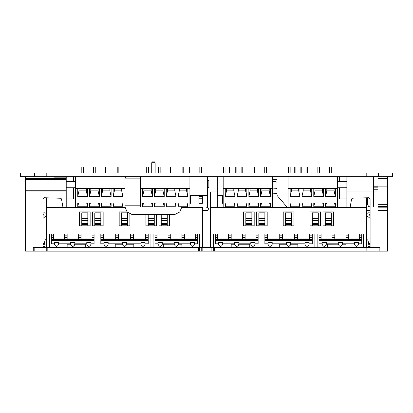 <?xml version="1.0" encoding="UTF-8"?>
<svg xmlns="http://www.w3.org/2000/svg" width="413" height="413" viewBox="0 0 413 413"><rect width="100%" height="100%" fill="white"/><g stroke="black" fill="none" stroke-linecap="round" stroke-linejoin="round"><path stroke-width="0.62" d="M378.003 204.698L387.528 204.698L387.528 178.679L378.003 178.679L378.003 210.506L387.528 210.506L387.528 251.161L379.862 251.161L379.862 247.33L33.231 247.33L33.231 251.161L25.565 251.161L25.565 176.821L66.219 176.821L66.219 190.76L25.565 190.76M42.988 247.33L42.988 198.89L44.181 197.729L60.985 198.255M60.597 198.163L61.48 198.89M75.662 181.467L73.648 181.467L73.648 176.821L66.214 177.172L54.604 177.172L51.32 176.821M61.491 198.927L63.039 207.718L66.219 207.119L66.219 190.76M66.219 191.921L25.565 191.921M47.17 247.33L47.17 251.161L33.231 251.161M44.8 238.967L42.988 238.967L44.8 238.967L42.988 238.967L44.8 238.967L42.988 238.967L44.8 238.967L45.265 239.432L44.346 243.081L42.988 243.846M42.988 244.31L44.614 244.31C44.614 247.005 44.614 247.005 44.614 244.31L44.614 242.354L45.193 240.758M42.973 218.42L45.967 215.906C46.943 214.388 46.566 213.366 44.847 212.829L43.685 212.829C42.787 213.294 42.787 213.758 43.685 214.223L44.134 215.457L42.988 216.422M44.847 212.829L43.685 212.829L44.847 212.829M44.134 215.457L43.158 216.273L44.134 215.457M140.57 176.971L126.295 176.971L125.005 178.039M181.875 207.021L179.686 212.05L174.957 214.435L131.923 214.435L127.189 212.045L125.005 207.011L125.005 176.821L73.648 176.821M153.44 161.839L152.412 161.839L153.44 161.839M70.628 243.846L58.667 243.846M86.776 243.846L74.81 243.846M85.728 243.846L85.728 247.33M92.001 238.967L92.001 235.828L94.092 235.828L94.092 243.846L90.958 243.846M162.278 243.846L174.24 243.846M178.421 243.846L190.388 243.846M181.906 243.846L181.906 244.775L178.359 244.821M194.569 243.846L197.703 243.846L197.703 233.97M122.434 243.846L108.149 243.846M140.905 243.846L126.615 243.846M133.817 243.846L133.817 247.33M148.221 233.97L148.221 243.846L145.087 243.846M157.048 238.967L157.048 235.828L154.958 235.828L154.958 243.846L158.096 243.846M195.612 238.967L195.612 237.47L197.703 237.47M195.612 233.97L195.612 237.47M157.048 235.828L157.048 234.899L154.958 234.899L154.958 235.828M157.048 233.97L157.048 234.899M181.906 238.967L181.906 237.47L184.694 237.47L184.694 238.967M181.906 233.97L181.906 237.47M181.906 235.828L184.694 235.828L184.694 237.47M184.694 235.828L184.694 233.97M167.967 238.967L167.967 237.47L170.755 237.47L170.755 238.967M167.967 233.97L167.967 237.47M167.967 235.828L170.755 235.828L170.755 237.47M170.755 235.828L170.755 233.97M49.488 233.97L49.488 247.33L49.488 233.97L95.95 233.97L95.95 242.255M199.562 234.042L199.562 247.33L199.562 234.042L153.099 234.042L153.099 247.33M156.584 214.435L156.584 225.839L145.897 225.839L145.897 214.435M127.07 211.9L119.181 211.9L119.181 225.839L127.545 225.839L127.545 212.829L121.505 212.829L121.505 215.906L127.545 215.906M129.868 214.032L129.868 225.839L127.545 225.839M100.829 225.839L103.152 225.839L103.152 211.9L92.466 211.9L92.466 225.839L100.829 225.839L100.829 212.829L94.789 212.829L94.789 215.906L100.829 215.906M87.819 225.839L90.142 225.839L90.142 211.9L79.456 211.9L79.456 225.839L87.819 225.839L87.819 212.829L81.779 212.829L81.779 215.906L87.819 215.906M169.593 214.435L169.593 225.839L158.907 225.839L158.907 214.435M46.468 247.33L46.468 215.204M46.468 213.939L46.468 207.718L125.134 207.718M202.582 247.33L202.582 207.021M150.079 247.33L150.079 233.97L98.97 233.97L98.97 247.33M95.95 247.33L95.95 233.97M73.648 181.467L66.214 181.467M73.648 198.89L66.214 198.89L73.648 198.89L73.648 187.739L75.662 187.739M46.468 207.718L46.468 207.119L62.931 207.119M66.219 207.119L125.02 207.119M181.859 207.119L202.582 207.119M46.468 207.119L46.468 197.791M73.648 198.003L66.214 198.003M214.662 247.33L214.662 251.161L47.17 251.161M181.746 207.718L202.582 207.718M66.214 187.739L73.648 187.739M207.218 188.034L207.693 188.034L208.854 186.872L208.854 181.002L207.615 178.948M202.582 210.506L207.46 210.506C209.066 209.902 209.246 209.009 208.002 207.832L206.092 207.021M210.945 247.33L210.945 251.161L202.148 251.161L202.148 247.33L210.945 247.33M153.099 234.042L153.099 242.255M150.079 233.97L150.079 242.255M98.97 233.97L98.97 242.255M53.437 233.97L53.437 237.47L51.346 237.47L51.346 243.846L54.485 243.846M53.437 238.967L53.437 237.47M53.437 235.828L51.346 235.828L51.346 237.47M51.346 235.828L51.346 233.97M92.001 235.828L92.001 234.899L94.092 234.899L94.092 235.828M92.001 233.97L92.001 234.899M94.092 233.97L94.092 234.899M154.958 233.97L154.958 234.899M103.617 233.97L103.617 237.47L100.829 237.47L100.829 243.846L103.968 243.846M103.617 238.967L103.617 237.47M103.617 235.828L100.829 235.828L100.829 237.47M100.829 235.828L100.829 233.97M118.485 233.97L118.485 237.47L115.697 237.47L115.697 238.967M118.485 238.967L118.485 237.47M118.485 235.828L115.697 235.828L115.697 237.47M115.697 235.828L115.697 233.97M133.353 233.97L133.353 237.47L130.565 237.47L130.565 238.967M133.353 238.967L133.353 237.47M133.353 235.828L130.565 235.828L130.565 237.47M130.565 235.828L130.565 233.97M145.433 238.967L145.433 233.97M67.143 233.97L67.143 237.47L64.356 237.47L64.356 238.967M67.143 238.967L67.143 237.47M67.143 235.828L64.356 235.828L64.356 237.47M64.356 235.828L64.356 233.97M81.082 233.97L81.082 237.47L78.294 237.47L78.294 238.967M81.082 238.967L81.082 237.47M81.082 235.828L78.294 235.828L78.294 237.47M78.294 235.828L78.294 233.97M94.092 238.967L51.346 238.967M74.81 242.354L70.628 242.354L70.628 244.31C72.022 247.005 73.416 247.005 74.81 244.31L74.81 242.354M90.958 242.354L86.776 242.354L86.776 244.31C88.17 247.005 89.564 247.005 90.958 244.31L90.958 242.354M58.667 242.354L54.485 242.354L54.485 244.31C55.879 247.005 57.273 247.005 58.667 244.31L58.667 242.354M154.958 238.967L197.703 238.967M190.388 242.354L194.569 242.354L194.569 244.31C193.176 247.005 191.782 247.005 190.388 244.31L190.388 242.354M174.24 242.354L178.421 242.354L178.421 244.31C177.027 247.005 175.633 247.005 174.24 244.31L174.24 242.354M158.096 242.354L162.278 242.354L162.278 244.31C160.884 247.005 159.49 247.005 158.096 244.31L158.096 242.354M148.221 238.967L100.829 238.967M126.615 242.354L122.434 242.354L122.434 244.31C123.828 247.005 125.222 247.005 126.615 244.31L126.615 242.354M145.087 242.354L140.905 242.354L140.905 244.31C142.299 247.005 143.693 247.005 145.087 244.31L145.087 242.354M108.149 242.354L103.968 242.354L103.968 244.31C105.361 247.005 106.755 247.005 108.149 244.31L108.149 242.354M121.505 225.839L121.505 215.906M94.789 225.839L94.789 215.906M148.221 225.839L148.221 214.435M148.221 218.42L154.261 218.42L154.261 214.435M154.261 225.839L154.261 218.42M81.779 225.839L81.779 215.906M161.23 225.839L161.23 214.435M161.23 218.42L167.27 218.42L167.27 214.435M167.27 225.839L167.27 218.42M115.232 243.846L115.232 244.775L122.485 244.775C123.848 246.891 125.206 246.891 126.564 244.775L133.817 244.775M115.232 247.33L115.232 244.775M67.143 243.846L67.143 244.775L70.68 244.775C72.043 246.891 73.4 246.891 74.758 244.775L85.728 244.775M67.143 247.33L67.143 244.775M163.321 243.846L163.321 247.33M163.321 244.775L174.307 244.821M181.906 247.33L181.906 244.775M223.18 176.821L272.523 176.821L272.523 207.021L217.279 207.021L217.279 176.821L223.18 176.821L223.18 207.021M223.18 188.436L272.523 188.436M266.364 172.99L266.364 167.064L264.738 167.064L264.738 172.99M254.563 172.99L254.563 167.064L252.937 167.064L252.937 172.99M242.767 172.99L242.767 167.064L241.135 167.064L241.135 172.99M229.339 172.99L229.339 167.064L230.96 167.064L230.96 172.99M270.432 196.511L270.432 188.834L260.675 188.834L260.675 196.511L270.432 196.511L269.204 190.873L269.204 188.834M258.631 196.511L258.631 188.834L248.874 188.834L248.874 196.511L258.631 196.511L257.402 190.873L257.402 188.834M260.675 202.989L260.675 206.743L270.432 206.743L270.432 202.989L260.675 202.989M248.874 202.989L248.874 206.743L258.631 206.743L258.631 202.989L248.874 202.989M246.829 196.511L246.829 188.834L237.072 188.834L237.072 196.511L246.829 196.511L245.601 190.873L245.601 188.834M235.028 196.511L235.028 188.834L225.271 188.834L225.271 196.511L235.028 196.511L233.799 190.873L233.799 188.834M237.072 202.989L237.072 206.743L246.829 206.743L246.829 202.989L237.072 202.989M225.271 202.989L225.271 206.743L235.028 206.743L235.028 202.989L225.271 202.989M260.675 196.511L261.904 190.873L269.204 190.873M261.904 188.834L261.904 190.873M248.874 196.511L250.102 190.873L257.402 190.873M250.102 188.834L250.102 190.873M260.675 206.743L261.496 202.989M270.432 206.743L269.612 202.989M248.874 206.743L249.695 202.989M258.631 206.743L257.81 202.989M237.072 196.511L238.301 190.873L245.601 190.873M238.301 188.834L238.301 190.873M225.271 196.511L226.5 190.873L233.799 190.873M226.5 188.834L226.5 190.873M237.072 206.743L237.893 202.989M246.829 206.743L246.009 202.989M225.271 206.743L226.092 202.989M235.028 206.743L234.207 202.989M288.088 176.821L337.431 176.821L337.431 207.021L287.02 207.021L277.03 195.406L277.03 176.821L288.088 176.821L288.088 207.021M288.088 188.436L337.431 188.436M331.272 172.99L331.272 167.064L329.651 167.064L329.646 172.99M319.476 172.99L319.476 167.064L317.85 167.064L317.845 172.99M307.675 172.99L307.675 167.064M306.048 172.99L306.048 167.064L307.67 167.064M294.242 172.99L294.242 167.064L295.873 167.064L295.873 172.99M335.341 196.511L335.341 188.834L325.583 188.834L325.583 196.511L335.341 196.511L334.112 190.873L334.112 188.834M323.539 196.511L323.539 188.834L313.782 188.834L313.782 196.511L323.539 196.511L322.31 190.873L322.31 188.834M325.583 202.989L325.583 206.743L335.341 206.743L335.341 202.989L325.583 202.989M313.782 202.989L313.782 206.743L323.539 206.743L323.539 202.989L313.782 202.989M311.738 196.511L311.738 188.834L301.98 188.834L301.98 196.511L311.738 196.511L310.509 190.873L310.509 188.834M299.936 196.511L299.936 188.834L290.179 188.834L290.179 196.511L299.936 196.511L298.707 190.873L298.707 188.834M301.98 202.989L301.98 206.743L311.738 206.743L311.738 202.989L301.98 202.989M290.179 202.989L290.179 206.743L299.936 206.743L299.936 202.989L290.179 202.989M325.583 196.511L326.812 190.873L334.112 190.873M326.812 188.834L326.812 190.873M313.782 196.511L315.011 190.873L322.31 190.873M315.011 188.834L315.011 190.873M325.583 206.743L326.404 202.989M335.341 206.743L334.52 202.989M313.782 206.743L314.603 202.989M323.539 206.743L322.718 202.989M301.98 196.511L303.209 190.873L310.509 190.873M303.209 188.834L303.209 190.873M290.179 196.511L291.408 190.873L298.707 190.873M291.408 188.834L291.408 190.873M301.98 206.743L302.801 202.989M311.738 206.743L310.917 202.989M290.179 206.743L291 202.989M299.936 206.743L299.115 202.989M75.662 176.821L75.662 207.021L125.005 207.021M75.662 188.436L125.005 188.436M118.846 172.99L118.846 167.064L117.225 167.064L117.22 172.99M107.044 172.99L107.044 167.064L105.423 167.064L105.423 172.99M95.248 172.99L95.248 167.064L93.617 167.064L93.617 172.99M81.815 172.99L81.815 167.064L83.441 167.064L83.441 172.99M122.914 196.511L122.914 188.834L113.157 188.834L113.157 196.511L122.914 196.511L121.685 190.873L121.685 188.834M111.112 196.511L111.112 188.834L101.355 188.834L101.355 196.511L111.112 196.511L109.884 190.873L109.884 188.834M113.157 202.989L113.157 206.743L122.914 206.743L122.914 202.989L113.157 202.989M101.355 202.989L101.355 206.743L111.112 206.743L111.112 202.989L101.355 202.989M99.311 196.511L99.311 188.834L89.554 188.834L89.554 196.511L99.311 196.511L98.082 190.873L98.082 188.834M87.51 196.511L87.51 188.834L77.752 188.834L77.752 196.511L87.51 196.511L86.281 190.873L86.281 188.834M89.554 202.989L89.554 206.743L99.311 206.743L99.311 202.989L89.554 202.989M77.752 202.989L77.752 206.743L87.51 206.743L87.51 202.989L77.752 202.989M113.157 196.511L114.386 190.873L121.685 190.873M114.386 188.834L114.386 190.873M101.355 196.511L102.584 190.873L109.884 190.873M102.584 188.834L102.584 190.873M113.157 206.743L113.978 202.989M122.914 206.743L122.093 202.989M101.355 206.743L102.176 202.989M111.112 206.743L110.292 202.989M89.554 196.511L90.783 190.873L98.082 190.873M90.783 188.834L90.783 190.873M77.752 196.511L78.981 190.873L86.281 190.873M78.981 188.834L78.981 190.873M89.554 206.743L90.375 202.989M99.311 206.743L98.49 202.989M77.752 206.743L78.573 202.989M87.51 206.743L86.689 202.989M370.105 243.846L368.747 243.081L367.828 240.361L367.828 239.432L368.293 238.967L370.105 238.967L368.293 238.967M387.528 210.506L387.528 204.698M387.528 183.697L387.528 182.458M387.528 178.679L387.528 176.821L346.874 176.821L346.874 191.921L378.003 191.921M370.105 247.33L370.105 198.89L368.912 197.729L352.495 198.163L351.602 198.927L350.054 207.718L347.586 207.409L346.874 207.119L346.874 191.921M378.003 207.021L373.589 207.021L373.589 176.821M352.108 198.255L352.495 198.163M379.862 251.161L214.662 251.161M373.589 189.252L378.003 189.252M378.003 188.034L387.528 188.034M378.003 183.697L378.003 182.458M365.923 247.33L365.923 251.161M370.105 244.31L368.479 244.31C368.479 247.005 368.479 247.005 368.479 244.31L368.479 242.354L367.9 240.758M367.828 240.361L367.828 239.432L367.828 240.361M370.12 218.42L367.126 215.906C366.15 214.388 366.527 213.366 368.246 212.829L369.408 212.829C370.306 213.294 370.306 213.758 369.408 214.223L368.959 215.457L370.105 216.422M368.246 212.829L369.408 212.829L368.246 212.829M368.959 215.457L369.934 216.273L368.959 215.457M223.18 195.406L217.279 195.406M225.064 172.99L225.059 167.064L223.438 167.064L223.438 172.99M236.861 172.99L236.861 167.064L235.24 167.064L235.24 172.99M223.18 196.273L222.504 196.273L222.504 203.315L223.18 203.315M222.504 196.273L222.504 198.772L223.18 198.772M234.672 243.846L222.705 243.846M250.815 243.846L238.853 243.846M249.772 243.846L249.772 247.33M256.045 238.967L256.045 235.828L258.135 235.828L258.135 243.846L254.997 243.846M326.316 243.846L338.283 243.846M342.465 243.846L354.426 243.846M345.949 243.846L345.949 244.775L342.398 244.821M358.608 243.846L361.747 243.846L361.747 233.97M286.477 243.846L272.188 243.846M304.944 243.846L290.659 243.846M297.861 243.846L297.861 247.33M312.264 233.97L312.264 243.846L309.125 243.846M321.092 238.967L321.092 235.828L319.001 235.828L319.001 243.846L322.135 243.846M359.656 238.967L359.656 237.47L361.747 237.47M359.656 233.97L359.656 237.47M321.092 235.828L321.092 234.899L319.001 234.899L319.001 235.828M321.092 233.97L321.092 234.899M345.949 238.967L345.949 237.47L348.737 237.47L348.737 238.967M345.949 233.97L345.949 237.47M345.949 235.828L348.737 235.828L348.737 237.47M348.737 235.828L348.737 233.97M332.011 238.967L332.011 237.47L334.798 237.47L334.798 238.967M332.011 233.97L332.011 237.47M332.011 235.828L334.798 235.828L334.798 237.47M334.798 235.828L334.798 233.97M213.531 233.97L213.531 247.33L213.531 233.97L259.994 233.97L259.994 242.255M363.605 234.042L363.605 247.33L363.605 234.042L317.143 234.042L317.143 247.33M318.304 225.839L320.627 225.839L320.627 211.9L309.941 211.9L309.941 225.839L318.304 225.839L318.304 212.829L312.264 212.829L312.264 215.906L318.304 215.906M291.588 225.839L293.911 225.839L293.911 211.9L283.225 211.9L283.225 225.839L291.588 225.839L291.588 212.829L285.548 212.829L285.548 215.906L291.588 215.906M264.872 225.839L267.196 225.839L267.196 211.9L256.509 211.9L256.509 225.839L264.872 225.839L264.872 212.829L258.832 212.829L258.832 215.906L264.872 215.906M251.863 225.839L254.186 225.839L254.186 211.9L243.5 211.9L243.5 225.839L251.863 225.839L251.863 212.829L245.823 212.829L245.823 215.906L251.863 215.906M331.314 225.839L333.637 225.839L333.637 211.9L322.951 211.9L322.951 225.839L331.314 225.839L331.314 212.829L325.274 212.829L325.274 215.906L331.314 215.906M210.511 247.33L210.511 207.718L366.625 207.718L366.625 197.791M366.625 247.33L366.625 215.204M366.625 213.939L366.625 207.718M314.123 247.33L314.123 233.97L263.014 233.97L263.014 247.33M259.994 247.33L259.994 233.97M346.879 198.003L339.445 198.003M339.445 198.89L346.874 198.89L339.445 198.89L339.445 187.739L346.879 187.739M272.523 193.883L277.03 193.496M346.879 181.467L339.445 181.467L339.445 176.821L337.431 176.821M339.445 181.467L337.431 181.467M337.431 187.739L339.445 187.739M210.511 207.718L210.511 207.119L346.874 207.119M350.162 207.119L366.625 207.119M210.511 207.119L210.511 191.921L217.279 191.921M339.445 176.821L346.879 176.821M277.03 179.376L272.523 179.376M272.523 188.953L276.08 188.705L277.03 187.946M277.03 182.422L276.08 181.663L272.523 181.415M370.105 207.011L368.69 206.412L367.555 204.698L367.555 197.765M366.625 210.506L370.105 210.506M198.431 247.33L198.431 251.161M317.143 234.042L317.143 242.255M314.123 233.97L314.123 242.255M263.014 233.97L263.014 242.255M217.481 233.97L217.481 237.47L215.39 237.47L215.39 243.846L218.523 243.846M217.481 238.967L217.481 237.47M217.481 235.828L215.39 235.828L215.39 237.47M215.39 235.828L215.39 233.97M256.045 235.828L256.045 234.899L258.135 234.899L258.135 235.828M256.045 233.97L256.045 234.899M258.135 233.97L258.135 234.899M319.001 233.97L319.001 234.899M267.66 233.97L267.66 237.47L264.872 237.47L264.872 243.846L268.006 243.846M267.66 238.967L267.66 237.47M267.66 235.828L264.872 235.828L264.872 237.47M264.872 235.828L264.872 233.97M282.528 233.97L282.528 237.47L279.74 237.47L279.74 238.967M282.528 238.967L282.528 237.47M282.528 235.828L279.74 235.828L279.74 237.47M279.74 235.828L279.74 233.97M297.396 233.97L297.396 237.47L294.608 237.47L294.608 238.967M297.396 238.967L297.396 237.47M297.396 235.828L294.608 235.828L294.608 237.47M294.608 235.828L294.608 233.97M309.476 238.967L309.476 233.97M231.187 233.97L231.187 237.47L228.399 237.47L228.399 238.967M231.187 238.967L231.187 237.47M231.187 235.828L228.399 235.828L228.399 237.47M228.399 235.828L228.399 233.97M245.126 233.97L245.126 237.47L242.338 237.47L242.338 238.967M245.126 238.967L245.126 237.47M245.126 235.828L242.338 235.828L242.338 237.47M242.338 235.828L242.338 233.97M258.135 238.967L215.39 238.967M238.853 242.354L234.672 242.354L234.672 244.31C236.066 247.005 237.46 247.005 238.853 244.31L238.853 242.354M254.997 242.354L250.815 242.354L250.815 244.31C252.209 247.005 253.603 247.005 254.997 244.31L254.997 242.354M222.705 242.354L218.523 242.354L218.523 244.31C219.917 247.005 221.311 247.005 222.705 244.31L222.705 242.354M319.001 238.967L361.747 238.967M354.426 242.354L358.608 242.354L358.608 244.31C357.214 247.005 355.82 247.005 354.426 244.31L354.426 242.354M338.283 242.354L342.465 242.354L342.465 244.31C341.071 247.005 339.677 247.005 338.283 244.31L338.283 242.354M322.135 242.354L326.316 242.354L326.316 244.31C324.923 247.005 323.529 247.005 322.135 244.31L322.135 242.354M312.264 238.967L264.872 238.967M290.659 242.354L286.477 242.354L286.477 244.31C287.871 247.005 289.265 247.005 290.659 244.31L290.659 242.354M309.125 242.354L304.944 242.354L304.944 244.31C306.338 247.005 307.731 247.005 309.125 244.31L309.125 242.354M272.188 242.354L268.006 242.354L268.006 244.31C269.4 247.005 270.794 247.005 272.188 244.31L272.188 242.354M285.548 225.839L285.548 215.906M258.832 225.839L258.832 215.906M312.264 225.839L312.264 215.906M245.823 225.839L245.823 215.906M325.274 225.839L325.274 215.906M279.276 243.846L279.276 244.775L286.529 244.775C287.887 246.891 289.245 246.891 290.607 244.775L297.861 244.775M279.276 247.33L279.276 244.775M231.187 243.846L231.187 244.775L234.723 244.775C236.081 246.891 237.439 246.891 238.802 244.775L249.772 244.775M231.187 247.33L231.187 244.775M327.364 243.846L327.364 247.33M327.364 244.775L338.345 244.821M345.949 247.33L345.949 244.775M207.615 195.406L207.615 176.821L189.913 176.821L189.913 207.021L207.615 207.021L207.615 195.406L189.913 195.406M189.66 172.99L189.66 167.064L188.034 167.064L188.034 172.99M201.461 172.99L201.461 167.064L199.83 167.064L199.83 172.99M189.913 203.315L190.589 203.315L190.589 196.273L189.913 196.273M202.391 196.273L198.906 196.273L198.906 203.315L202.391 203.315L202.391 196.273L202.391 198.772L198.906 198.772L198.906 196.273M189.913 198.772L190.589 198.772L190.589 196.273M290.153 172.99L290.153 167.064L288.527 167.064L288.527 172.99M301.769 172.99L301.769 167.064L300.143 167.064L300.143 172.99M189.913 207.021L140.57 207.021L140.57 176.821L189.913 176.821M140.57 188.436L189.913 188.436M183.754 172.99L183.754 167.064L182.128 167.064L182.128 172.99M171.953 172.99L171.953 167.064L170.332 167.064L170.332 172.99M160.156 172.99L160.156 167.064L158.525 167.064L158.525 172.99M146.723 172.99L146.723 167.064L148.355 167.064L148.355 172.99M187.822 196.511L187.822 188.834L178.065 188.834L178.065 196.511L187.822 196.511L186.593 190.873L186.593 188.834M176.021 196.511L176.021 188.834L166.263 188.834L166.263 196.511L176.021 196.511L174.792 190.873L174.792 188.834M178.065 202.989L178.065 206.743L187.822 206.743L187.822 202.989L178.065 202.989M166.263 202.989L166.263 206.743L176.021 206.743L176.021 202.989L166.263 202.989M164.219 196.511L164.219 188.834L154.462 188.834L154.462 196.511L164.219 196.511L162.99 190.873L162.99 188.834M152.418 196.511L152.418 188.834L142.661 188.834L142.661 196.511L152.418 196.511L151.189 190.873L151.189 188.834M154.462 202.989L154.462 206.743L164.219 206.743L164.219 202.989L154.462 202.989M142.661 202.989L142.661 206.743L152.418 206.743L152.418 202.989L142.661 202.989M178.065 196.511L179.294 190.873L186.593 190.873M179.294 188.834L179.294 190.873M166.263 196.511L167.492 190.873L174.792 190.873M167.492 188.834L167.492 190.873M178.065 206.743L178.886 202.989M187.822 206.743L187.001 202.989M166.263 206.743L167.084 202.989M176.021 206.743L175.2 202.989M154.462 196.511L155.691 190.873L162.99 190.873M155.691 188.834L155.691 190.873M142.661 196.511L143.889 190.873L151.189 190.873M143.889 188.834L143.889 190.873M154.462 206.743L155.283 202.989M164.219 206.743L163.398 202.989M142.661 206.743L143.481 202.989M152.418 206.743L151.597 202.989M378.411 172.99L378.411 176.707L392.35 176.707L392.35 172.99L366.796 172.99L366.796 176.707L20.65 176.707L20.65 172.99L34.589 172.99L34.589 176.707M366.796 172.99L46.204 172.99L46.204 176.707M46.204 172.99L34.589 172.99M378.411 176.707L366.796 176.707M54.604 177.172L54.604 176.821M66.219 178.292L25.565 178.292M66.219 179.433L25.565 179.433M34.16 247.33L34.16 251.161M46.241 247.33L46.241 251.161M140.57 178.844L125.005 178.844M140.57 205.184L125.005 205.184M155.154 172.99L155.154 162.737L151.726 162.737L152.412 161.839L151.726 162.737L151.726 172.99M70.628 243.081L58.667 243.081M86.776 243.081L74.81 243.081M94.092 243.081L90.958 243.081M162.278 243.081L174.24 243.081M178.421 243.081L190.388 243.081M194.569 243.081L197.703 243.081M122.434 243.081L108.149 243.081M140.905 243.081L126.615 243.081M148.221 243.081L145.087 243.081M157.048 237.47L154.958 237.47M46.468 207.409L62.983 207.409M65.507 207.409L125.072 207.409M181.808 207.409L202.582 207.409M213.733 247.33L213.733 251.161M211.874 247.33L211.874 251.161M53.437 234.899L51.346 234.899M92.001 237.47L94.092 237.47M195.612 235.828L197.703 235.828M195.612 234.899L197.703 234.899M103.617 234.899L100.829 234.899M118.485 234.899L115.697 234.899M133.353 234.899L130.565 234.899M148.221 237.47L145.433 237.47M148.221 235.828L145.433 235.828M148.221 234.899L145.433 234.899M67.143 234.899L64.356 234.899M81.082 234.899L78.294 234.899M181.906 234.899L184.694 234.899M167.967 234.899L170.755 234.899M94.092 240.758L51.346 240.758M94.092 240.361L51.346 240.361M94.092 239.432L51.346 239.432M54.485 243.081L51.346 243.081M154.958 240.361L197.703 240.361M154.958 240.758L197.703 240.758M154.958 239.432L197.703 239.432M154.958 243.081L158.096 243.081M148.221 240.758L100.829 240.758M148.221 240.361L100.829 240.361M148.221 239.432L100.829 239.432M103.968 243.081L100.829 243.081M121.505 218.42L127.545 218.42M121.505 224.605L127.545 224.605M121.505 223.516L127.545 223.516M121.505 220.377L127.545 220.377M94.789 218.42L100.829 218.42M94.789 224.605L100.829 224.605M94.789 223.516L100.829 223.516M94.789 220.377L100.829 220.377M148.221 215.906L154.261 215.906M148.221 224.605L154.261 224.605M148.221 223.516L154.261 223.516M148.221 220.377L154.261 220.377M81.779 218.42L87.819 218.42M81.779 224.605L87.819 224.605M81.779 223.516L87.819 223.516M81.779 220.377L87.819 220.377M161.23 215.906L167.27 215.906M161.23 224.605L167.27 224.605M161.23 223.516L167.27 223.516M161.23 220.377L167.27 220.377M373.589 186.779L378.003 186.779M373.589 187.832L378.003 187.832M346.874 177.982L387.528 177.982M378.003 181.002L387.528 181.002M378.003 186.872L387.528 186.872M378.003 206.412L387.528 206.412M378.003 207.832L387.528 207.832M378.933 247.33L378.933 251.161M366.852 247.33L366.852 251.161M234.672 243.081L222.705 243.081M250.815 243.081L238.853 243.081M258.135 243.081L254.997 243.081M326.316 243.081L338.283 243.081M342.465 243.081L354.426 243.081M358.608 243.081L361.747 243.081M286.477 243.081L272.188 243.081M304.944 243.081L290.659 243.081M312.264 243.081L309.125 243.081M321.092 237.47L319.001 237.47M210.511 207.409L347.586 207.409M350.11 207.409L366.625 207.409M199.36 247.33L199.36 251.161M201.219 247.33L201.219 251.161M217.481 234.899L215.39 234.899M256.045 237.47L258.135 237.47M359.656 235.828L361.747 235.828M359.656 234.899L361.747 234.899M267.66 234.899L264.872 234.899M282.528 234.899L279.74 234.899M297.396 234.899L294.608 234.899M312.264 237.47L309.476 237.47M312.264 235.828L309.476 235.828M312.264 234.899L309.476 234.899M231.187 234.899L228.399 234.899M245.126 234.899L242.338 234.899M345.949 234.899L348.737 234.899M332.011 234.899L334.798 234.899M258.135 240.758L215.39 240.758M258.135 240.361L215.39 240.361M258.135 239.432L215.39 239.432M218.523 243.081L215.39 243.081M319.001 240.361L361.747 240.361M319.001 240.758L361.747 240.758M319.001 239.432L361.747 239.432M319.001 243.081L322.135 243.081M312.264 240.758L264.872 240.758M312.264 240.361L264.872 240.361M312.264 239.432L264.872 239.432M268.006 243.081L264.872 243.081M285.548 218.42L291.588 218.42M285.548 224.605L291.588 224.605M285.548 223.516L291.588 223.516M285.548 220.377L291.588 220.377M258.832 218.42L264.872 218.42M258.832 224.605L264.872 224.605M258.832 223.516L264.872 223.516M258.832 220.377L264.872 220.377M312.264 218.42L318.304 218.42M312.264 224.605L318.304 224.605M312.264 223.516L318.304 223.516M312.264 220.377L318.304 220.377M245.823 218.42L251.863 218.42M245.823 224.605L251.863 224.605M245.823 223.516L251.863 223.516M245.823 220.377L251.863 220.377M325.274 218.42L331.314 218.42M325.274 224.605L331.314 224.605M325.274 223.516L331.314 223.516M325.274 220.377L331.314 220.377M44.614 246.401L42.988 246.401M155.154 162.737L154.467 161.839M368.479 246.401L370.105 246.401"/></g></svg>
